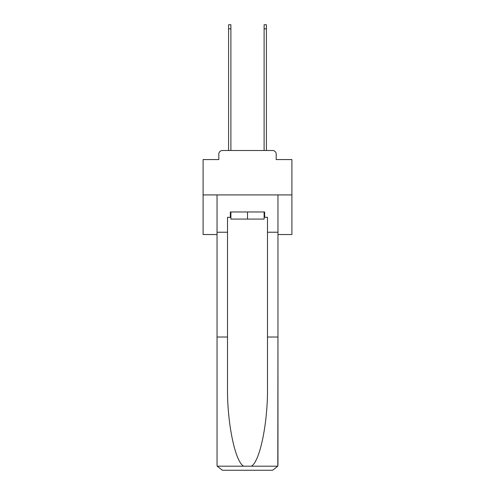 <?xml version="1.0" encoding="UTF-8"?>
<svg xmlns="http://www.w3.org/2000/svg" width="495" height="495" viewBox="0 0 495 495"><rect width="100%" height="100%" fill="white"/><g stroke="black" fill="none" stroke-linecap="round" stroke-linejoin="round"><path stroke-width="0.74" d="M218.815 154.069L218.815 159.569L218.815 154.069A3.552 3.552 0 0 1 222.366 150.511L228.585 150.511L228.585 24.75L230.893 24.75L230.893 150.511L233.646 150.511M277.961 234.531L291.908 234.531L291.908 159.569L276.185 159.569L276.185 154.069A3.552 3.552 0 0 0 272.634 150.511L222.366 150.511M291.908 194.919L203.092 194.919L203.092 159.569L218.815 159.569M203.092 194.919L203.092 234.531L217.039 234.531M261.354 150.511L264.107 150.511L264.107 24.75L266.415 24.75L266.415 150.511L272.634 150.511M276.185 159.569L276.185 154.069M264.107 217.305L264.639 217.305L264.639 211.971L230.361 211.971L230.361 217.305L227.514 217.305L227.514 337.027L217.039 337.027L217.039 464.923L217.194 466.197L222.366 470.25L272.634 470.25L277.806 466.197L277.961 337.027L277.961 464.923M259.132 470.25L272.634 470.25L259.132 470.25M227.514 337.027L227.514 386.713C226.964 422.012 234.983 461.557 243.633 466.197L251.367 466.197C260.017 461.557 268.036 422.012 267.486 386.713L267.486 217.305L264.639 217.305M217.039 464.923L217.039 194.919L277.961 194.919L277.961 232.223L267.486 232.223M227.514 232.223L217.039 232.223M277.961 232.223L277.961 337.027L267.486 337.027M230.361 217.305L230.893 217.305M230.893 211.971L230.893 219.081L264.107 219.081L264.107 211.971M247.5 211.971L247.5 219.081M217.194 466.197L243.633 466.197M251.367 466.197L277.806 466.197M228.585 28.834L230.893 28.834M266.415 28.834L264.107 28.834"/></g></svg>
